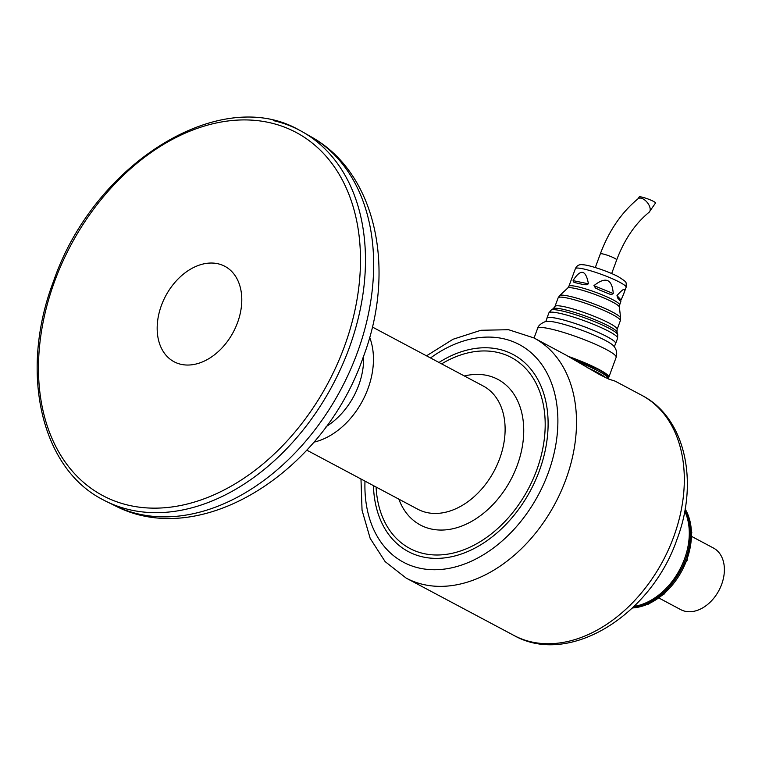 <?xml version="1.0" encoding="UTF-8"?>
<svg xmlns="http://www.w3.org/2000/svg" width="762" height="762" viewBox="0 0 762 762"><rect width="100%" height="100%" fill="white"/><g stroke="black" fill="none" stroke-linecap="round" stroke-linejoin="round"><path stroke-width="1.14" d="M659.054 598.094L680.704 609.619A34.881 24.736 -62 0 0 685.152 611.267A34.881 24.736 -62 0 0 720.395 587.454A34.881 24.736 -62 0 0 713.47 548.04L691.82 536.515M684.743 511.15A61.036 43.291 118 0 1 679.733 569.595A61.036 43.291 118 0 1 634.06 606.39M438.979 362.464A111.604 79.153 118 0 1 498.948 349.272A111.604 79.153 118 0 1 513.188 354.549A111.604 79.153 118 0 1 535.324 480.679A111.604 79.153 118 0 1 422.577 556.87A111.604 79.153 118 0 1 408.337 551.602A111.604 79.153 118 0 1 373.447 485.623M600.323 253.879A8.715 1.172 -159.8 0 1 603.085 254.003A8.715 1.172 -159.8 0 1 612.057 257.051A8.715 1.172 -159.8 0 1 616.687 259.909C624.383 239.544 635.184 223.657 649.091 212.255L655.539 203.006A8.715 1.172 -159.8 0 0 650.9 200.149A8.715 1.172 -159.8 0 0 641.928 197.101A8.715 1.172 -159.8 0 0 639.175 196.977L638.127 198.691C621.554 212.369 608.952 230.762 600.323 253.879L595.303 267.538M537.61 328.374A41.853 5.61 -159.8 0 1 550.831 328.993A41.853 5.61 -159.8 0 1 606.342 349.52A41.853 5.61 -159.8 0 1 616.163 357.283A41.853 5.61 -159.8 0 0 616.163 357.283C617.344 353.082 616.515 349.31 613.677 345.958A36.624 4.905 -159.8 0 0 591.007 333.813A36.624 4.905 -159.8 0 0 557.07 322.612A36.624 4.905 -159.8 0 0 546.849 321.373C544.83 321.307 538.124 324.736 537.61 328.374A41.853 5.61 -159.8 0 0 537.601 328.403L534.067 338.004M568.252 356.359A41.853 5.61 20.2 0 1 599.008 369.456A41.853 5.61 20.2 0 1 608.819 377.247A41.853 5.61 20.2 0 1 608.362 377.733M608.695 379.076L615.125 381.133L608.952 379.181L599.856 374.742L566.176 355.178L533.943 337.937A136.017 96.469 118 0 1 565.804 479.679A136.017 96.469 118 0 1 406.156 578.091L513.969 635.46A136.017 96.469 -62 0 0 673.618 537.048A136.017 96.469 -62 0 0 641.756 395.307C685.467 417.7 699.03 482.013 676.885 539.648C651.119 614.924 569.252 666.836 513.969 635.46M441.617 363.874A108.118 76.676 118 0 1 511.359 357.521A108.118 76.676 118 0 1 536.686 470.192A108.118 76.676 118 0 1 409.785 548.421A108.118 76.676 118 0 1 376.085 487.032M614.353 346.805L615.582 343.462A36.538 4.896 -159.8 0 0 607.019 336.671A36.538 4.896 -159.8 0 0 569.938 321.84A36.538 4.896 -159.8 0 0 547.011 318.23L545.783 321.574M620.849 301.59L617.553 297.875L616.991 295.561C623.802 287.893 626.031 287.36 623.668 293.961L621.049 300.047L616.991 295.561M615.467 343.786A36.624 4.905 -159.8 0 0 615.667 343.491A36.624 4.905 -159.8 0 0 607.076 336.68A36.624 4.905 -159.8 0 0 569.909 321.812A36.624 4.905 -159.8 0 0 546.926 318.202A36.624 4.905 -159.8 0 0 546.897 318.554M613.267 293.58L611.657 294.446L609.619 294.084L599.751 290.132L595.493 288.017L593.96 285.636C605.666 276.292 612.105 278.94 613.267 293.58L593.96 285.636M623.668 293.961L626.116 287.312A27.032 3.619 -159.8 0 0 619.773 282.283A27.032 3.619 -159.8 0 0 592.341 271.31A27.032 3.619 -159.8 0 0 575.386 268.643L568.881 286.312A27.032 3.619 20.2 0 1 585.845 288.979A27.032 3.619 20.2 0 1 613.277 299.952A27.032 3.619 20.2 0 1 619.62 304.971L620.868 301.581M573.176 280.359C580.777 268.615 585.864 269.767 588.435 283.816L586.178 284.826L582.244 284.312L574.472 282.502L573.405 281.911L573.1 280.645L588.435 283.816M217.98 263.766A54.054 38.338 118 0 1 237.534 322.65A54.054 38.338 118 0 1 180.985 364.312A54.054 38.338 118 0 1 161.42 305.429A54.054 38.338 118 0 1 217.98 263.766A54.054 38.338 118 0 1 237.534 322.65A54.054 38.338 118 0 1 180.985 364.312A54.054 38.338 118 0 1 161.42 305.429A54.054 38.338 118 0 1 217.98 263.766M273.301 120.596A209.264 148.409 118 0 1 298.999 129.959A209.264 148.409 118 0 1 303.066 132.178A209.264 148.409 118 0 1 349.006 348.548A209.264 148.409 118 0 1 130.083 509.835A209.264 148.409 118 0 1 106.518 501.548A209.264 148.409 118 0 1 102.403 499.424C40.319 467.439 19.25 370.742 53.55 281.226C93.669 163.706 220.142 84.706 298.999 129.959M54.654 281.273A205.721 145.894 118 0 1 269.872 122.711A205.721 145.894 118 0 1 344.3 346.805A205.721 145.894 118 0 1 129.083 505.358A205.721 145.894 118 0 1 54.654 281.273M464.372 375.98A82.486 58.503 118 0 1 487.404 375.514A82.486 58.503 118 0 1 517.246 465.372A82.486 58.503 118 0 1 430.949 528.942A82.486 58.503 118 0 1 398.84 499.139M306.781 450.152L417.757 509.207A69.752 49.473 -62 0 0 426.663 512.502A69.752 49.473 -62 0 0 497.129 464.877A69.752 49.473 -62 0 0 483.298 386.048L372.313 326.993M369.646 337.28A69.752 49.473 118 0 1 313.82 442.189M326.079 426.653A62.779 44.52 -62 0 0 363.598 356.121M649.091 212.255A8.715 4.734 -128.9 0 0 648.748 204.645A8.715 4.734 -128.9 0 0 641.175 198.196A8.715 4.734 -128.9 0 0 638.127 198.691M587.397 367.675A41.853 5.61 20.2 0 1 597.818 372.704A41.853 5.61 20.2 0 1 605.895 377.79M569.328 356.978L597.999 369.265C611.848 377.333 607.409 376.599 608.228 378.866A41.853 5.61 -159.8 0 0 598.408 371.075A41.853 5.61 -159.8 0 0 576.948 361.455M569.404 357.016A40.11 5.372 20.2 0 1 597.779 369.179M364.988 481.127A123.282 87.439 -62 0 0 437.769 569.671A123.282 87.439 -62 0 0 548.183 473.05A123.282 87.439 -62 0 0 533.819 355.216A123.282 87.439 -62 0 0 430.52 357.969M612.867 302.209A27.584 3.696 -159.8 0 0 585.702 291.274A27.584 3.696 -159.8 0 0 567.709 288.084L559.622 295.618A32.585 4.362 20.2 0 1 580.882 299.38A32.585 4.362 20.2 0 1 612.962 312.306A32.585 4.362 20.2 0 1 620.639 318.068L619.363 307.086A27.584 3.696 -159.8 0 0 612.867 302.209M553.298 308.629L551.136 310.086A35.643 4.782 20.2 0 1 574.729 314.458A35.643 4.782 20.2 0 1 609.362 328.451A35.643 4.782 20.2 0 1 617.725 334.585L617.02 332.07A34.109 4.572 -159.8 0 0 609.019 326.193A34.109 4.572 -159.8 0 0 575.872 312.811A34.109 4.572 -159.8 0 0 553.298 308.629L554.955 306.495A33.137 4.439 20.2 0 1 575.739 309.763A33.137 4.439 20.2 0 1 609.371 323.212A33.137 4.439 20.2 0 1 617.144 329.375L620.325 320.735A33.137 4.439 -159.8 0 0 612.553 314.573A33.137 4.439 -159.8 0 0 578.92 301.123A33.137 4.439 -159.8 0 0 558.136 297.847L559.622 295.618M615.667 343.491L617.601 338.242A36.624 4.905 -159.8 0 0 609.009 331.432A36.624 4.905 -159.8 0 0 571.843 316.563A36.624 4.905 -159.8 0 0 548.859 312.953L551.136 310.086M632.45 607.943A61.036 43.282 -62 0 0 686.657 560.137A61.036 43.282 -62 0 0 685.133 508.959M684.952 509.988A61.036 43.282 118 0 1 685.571 559.556A61.036 43.282 118 0 1 633.212 607.219M303.066 132.178L311.344 136.95A208.94 148.18 118 0 1 357.216 352.987A208.94 148.18 118 0 1 138.627 514.026A208.94 148.18 118 0 1 115.091 505.749L106.518 501.548M616.687 259.909L611.667 273.558M616.163 357.302L608.819 377.247M533.943 337.937L508.549 329.708L480.927 330.27L453.028 339.261L426.51 355.835M615.125 381.133L641.756 395.307M360.978 478.993L362.045 510.245L370.18 538.401L385.143 561.623L406.156 578.091M626.116 287.312C626.126 281.492 627.65 282.826 618.553 276.835C608.857 271.548 588.95 264.881 582.93 264.776C579.368 264.176 576.853 265.462 575.386 268.643M568.881 286.312L567.709 288.084M546.926 318.202L548.859 312.953M554.955 306.495L558.136 297.847M617.601 338.242L617.725 334.585M617.02 332.07L617.144 329.375M620.325 320.735L620.639 318.068M619.363 307.086L619.62 304.971M582.244 284.302L581.749 284.197M600.361 290.379L599.761 290.132M685.162 508.778L691.801 532.552L687.067 560.461L664.321 593.931L648.643 604.076L632.327 608.066M310.81 136.636C376.961 173.06 396.383 270.739 363.036 357.683C323.993 471.345 201.111 551.078 114.538 505.482"/></g></svg>
